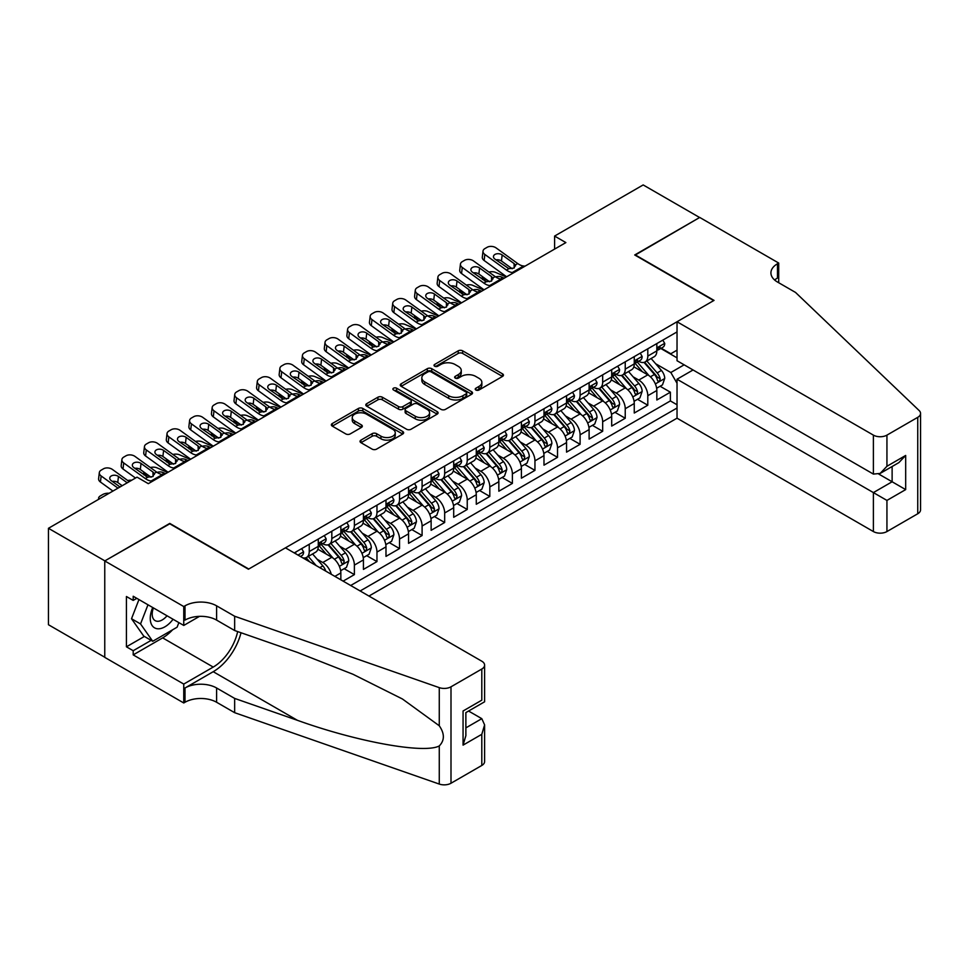 <?xml version="1.0" encoding="UTF-8"?>
<svg xmlns="http://www.w3.org/2000/svg" width="969" height="969" viewBox="0 0 969 969"><rect width="100%" height="100%" fill="white"/><g stroke="black" fill="none" stroke-linecap="round" stroke-linejoin="round"><path stroke-width="1.45" d="M475.888 390.01A2.192 1.272 0 0 0 478.989 390.01L502.523 376.42A3.137 1.805 0 0 0 503.444 375.136A3.137 1.805 0 0 0 502.523 373.864L462.649 350.839A3.137 1.805 0 0 0 458.216 350.839L434.669 364.429A2.192 1.272 0 0 0 434.027 365.325A2.192 1.272 0 0 0 434.669 366.221A2.192 1.272 0 0 0 437.782 366.221L440.822 364.465A10.029 5.79 0 0 1 455.006 364.465L458.325 366.379A10.029 5.79 0 0 1 461.256 370.473A10.029 5.79 0 0 1 458.325 374.567L455.285 376.323A2.192 1.272 0 0 0 454.631 377.22A2.192 1.272 0 0 0 455.285 378.116A2.192 1.272 0 0 0 458.385 378.116L461.426 376.36A10.029 5.79 0 0 1 475.609 376.36L478.928 378.273A10.029 5.79 0 0 1 481.859 382.367A10.029 5.79 0 0 1 478.928 386.461L475.888 388.218A2.192 1.272 0 0 0 475.234 389.114A2.192 1.272 0 0 0 475.888 390.01L475.888 388.218M360.952 440.12A3.137 1.805 0 0 0 360.044 441.392A3.137 1.805 0 0 0 360.952 442.676L372.144 449.132A3.137 1.805 0 0 0 376.578 449.132L402.716 434.039A3.137 1.805 0 0 0 403.637 432.768A3.137 1.805 0 0 0 402.716 431.484L362.842 408.458A3.137 1.805 0 0 0 358.409 408.458L332.27 423.55A3.137 1.805 0 0 0 331.35 424.834A3.137 1.805 0 0 0 332.27 426.118L345.776 433.918A3.137 1.805 0 0 0 350.209 433.918L361.401 427.45A3.137 1.805 0 0 0 362.321 426.178A3.137 1.805 0 0 0 361.401 424.894L354.702 421.031A8.382 4.833 0 0 1 352.244 417.603A8.382 4.833 0 0 1 357.416 413.133A8.382 4.833 0 0 1 366.548 414.187L392.808 429.34A8.382 4.833 0 0 1 395.255 432.768A8.382 4.833 0 0 1 390.083 437.237A8.382 4.833 0 0 1 380.95 436.183L376.578 433.664A3.137 1.805 0 0 0 372.144 433.664L360.952 440.12L360.952 442.676M169.769 523.805L104.87 560.869L48.45 528.299L48.45 624.726L104.761 657.236M169.769 523.405L248.767 569.021L713.705 300.584L634.719 254.968L699.606 217.504L643.174 184.934L554.595 236.073L554.595 249.106M48.45 528.299L137.041 477.148L148.318 483.664L565.872 242.589L554.595 236.073M441.04 409.354A3.137 1.805 0 0 0 445.474 409.354L471.612 394.262A3.137 1.805 0 0 0 472.533 392.99A3.137 1.805 0 0 0 471.612 391.706L431.738 368.68A3.137 1.805 0 0 0 427.305 368.68L401.166 383.772A3.137 1.805 0 0 0 400.245 385.056A3.137 1.805 0 0 0 401.166 386.328L441.04 409.354M394.395 390.483A2.192 1.272 0 0 1 396.624 390.798L396.624 388.194L437.164 411.595A3.137 1.805 0 0 1 438.085 412.879A3.137 1.805 0 0 1 437.164 414.151L411.026 429.243A3.137 1.805 0 0 1 406.592 429.243L366.718 406.217L366.718 403.661A3.137 1.805 0 0 0 365.797 404.945A3.137 1.805 0 0 0 366.718 406.217M366.718 403.661L377.91 397.205A3.137 1.805 0 0 1 382.331 397.205L398.513 406.544A3.137 1.805 0 0 0 402.934 406.544L410.359 402.256A3.137 1.805 0 0 0 411.28 400.984A3.137 1.805 0 0 0 410.359 399.7L393.523 389.974A2.192 1.272 0 0 1 392.881 389.078A2.192 1.272 0 0 1 394.238 387.915A2.192 1.272 0 0 1 396.624 388.194M343.111 581.134L354.388 574.617L344.116 568.694M339.695 546.201L345.364 549.471A12.767 7.377 60 0 1 354.388 565.109L363.423 559.9L363.423 569.409L376.965 561.596L366.694 555.661M362.261 533.168L367.929 536.438A12.767 7.377 60 0 1 376.965 552.076L385.989 546.867L385.989 556.376L399.531 548.563L389.259 542.628M384.838 520.135L390.507 523.405A12.767 7.377 60 0 1 399.531 539.043L408.555 533.834L408.555 543.343L422.096 535.53L411.837 529.595M407.404 507.102L413.073 510.384A12.767 7.377 60 0 1 422.096 526.022L431.132 520.801L431.132 530.322L444.674 522.497L434.403 516.574M429.982 494.081L435.638 497.351A12.767 7.377 60 0 1 444.674 512.989L453.698 507.768L453.698 517.289L467.24 509.464L456.968 503.541M452.547 481.048L458.216 484.318A12.767 7.377 60 0 1 467.24 499.956L476.276 494.747L476.276 504.255L489.817 496.431L479.546 490.508M475.113 468.015L480.781 471.285A12.767 7.377 60 0 1 489.817 486.922L498.841 481.714L498.841 491.222L512.383 483.41L502.112 477.475M497.691 454.982L503.359 458.252A12.767 7.377 60 0 1 512.383 473.889L521.407 468.681L521.407 478.189L534.949 470.377L524.689 464.442M520.256 441.949L525.925 445.219A12.767 7.377 60 0 1 534.949 460.856L543.984 455.648L543.984 465.156L557.526 457.344L547.255 451.409M542.834 428.928L548.49 432.198A12.767 7.377 60 0 1 557.526 447.835L566.55 442.615L566.55 452.135L580.092 444.311L569.82 438.388M565.399 415.895L571.068 419.165A12.767 7.377 60 0 1 580.092 434.802L589.116 429.582L589.116 439.102L602.67 431.278L592.398 425.355M587.965 402.862L593.634 406.132A12.767 7.377 60 0 1 602.67 421.769L611.693 416.561L611.693 426.069L625.235 418.257L614.964 412.322M610.543 389.829L616.211 393.099A12.767 7.377 60 0 1 625.235 408.736L634.259 403.528L634.259 413.036L647.801 405.224L647.801 395.703A12.767 7.377 -120 0 0 638.777 380.066L633.108 376.796M637.529 399.289L647.801 405.224M340.846 579.837L340.846 572.921A12.767 7.377 -120 0 0 331.822 557.284L317.856 549.229M331.289 574.314A12.767 7.377 60 0 0 322.786 562.504L317.129 559.234M363.423 559.9A12.767 7.377 -120 0 0 354.388 544.263L340.434 536.196M385.989 546.867A12.767 7.377 -120 0 0 376.965 531.23L363 523.175M408.555 533.834A12.767 7.377 -120 0 0 399.531 518.197L385.577 510.142M431.132 520.801A12.767 7.377 -120 0 0 422.096 505.164L408.143 497.109M453.698 507.768A12.767 7.377 -120 0 0 444.674 492.131L430.708 484.076M476.276 494.747A12.767 7.377 -120 0 0 467.24 479.11L453.286 471.043M498.841 481.714A12.767 7.377 -120 0 0 489.817 466.077L475.852 458.01M521.407 468.681A12.767 7.377 -120 0 0 512.383 453.044L498.429 444.989M543.984 455.648A12.767 7.377 -120 0 0 534.949 440.011L520.995 431.956M566.55 442.615A12.767 7.377 -120 0 0 557.526 426.978L543.561 418.923M589.116 429.582A12.767 7.377 -120 0 0 580.092 413.945L566.138 405.89M611.693 416.561A12.767 7.377 -120 0 0 602.67 400.924L588.704 392.857M634.259 403.528A12.767 7.377 -120 0 0 625.235 387.891L611.282 379.836M368.947 596.056L677.028 418.184L873.396 531.557L873.396 492.591L892.122 481.775L892.122 466.513M360.141 590.969L677.028 408.022M677.028 331.919L294.237 552.924M322.677 543.67L322.786 543.742A12.767 7.377 60 0 0 329.181 544.372L338.205 539.152A12.767 7.377 -120 0 0 340.846 533.313L340.846 526.01M345.243 530.637L345.364 530.709A12.767 7.377 60 0 0 351.747 531.339L360.771 526.131A12.767 7.377 -120 0 0 363.423 520.28L363.423 512.989M367.82 517.603L367.929 517.676A12.767 7.377 60 0 0 374.313 518.306L383.349 513.098A12.767 7.377 -120 0 0 385.989 507.247L385.989 499.956M390.386 504.583L390.507 504.643A12.767 7.377 60 0 0 396.89 505.273L405.914 500.065A12.767 7.377 -120 0 0 408.555 494.214L408.555 486.922M412.951 491.549L413.073 491.61A12.767 7.377 60 0 0 419.456 492.252L428.48 487.032A12.767 7.377 -120 0 0 431.132 481.193L431.132 473.889M435.529 478.516L435.638 478.589A12.767 7.377 60 0 0 442.021 479.219L451.057 473.998A12.767 7.377 -120 0 0 453.698 468.16L453.698 460.856M458.095 465.483L458.216 465.556A12.767 7.377 60 0 0 464.599 466.186L473.623 460.978A12.767 7.377 -120 0 0 476.276 455.127L476.276 447.835M480.66 452.45L480.781 452.523A12.767 7.377 60 0 0 487.165 453.153L496.201 447.944A12.767 7.377 -120 0 0 498.841 442.094L498.841 434.802M503.238 439.417L503.359 439.49A12.767 7.377 60 0 0 509.742 440.12L518.766 434.911A12.767 7.377 -120 0 0 521.407 429.061L521.407 421.769M525.804 426.396L525.925 426.457A12.767 7.377 60 0 0 532.308 427.087L541.332 421.878A12.767 7.377 -120 0 0 543.984 416.04L543.984 408.736M548.381 413.363L548.49 413.424A12.767 7.377 60 0 0 554.874 414.066L563.91 408.845A12.767 7.377 -120 0 0 566.55 403.007L566.55 395.703M570.947 400.33L571.068 400.403A12.767 7.377 60 0 0 577.451 401.033L586.475 395.812A12.767 7.377 -120 0 0 589.116 389.974L589.116 382.67M593.512 387.297L593.634 387.37A12.767 7.377 60 0 0 600.017 388L609.053 382.791A12.767 7.377 -120 0 0 611.693 376.941L611.693 369.649M616.09 374.264L616.211 374.337A12.767 7.377 60 0 0 622.595 374.967L631.618 369.758A12.767 7.377 -120 0 0 634.259 363.908L634.259 356.616M350.669 585.506L670.378 400.924L670.378 392.191L656.837 400.003L656.837 390.495A12.767 7.377 -120 0 0 647.801 374.858L633.847 366.803M638.656 361.243L638.777 361.304A12.767 7.377 -120 0 0 645.16 361.934A12.767 7.377 -120 0 0 647.801 356.095L647.801 348.792M645.16 361.934L654.184 356.725A12.767 7.377 -120 0 0 656.837 350.875L656.837 343.583M295.702 553.771L295.702 552.076M309.244 544.263L309.244 551.555A12.767 7.377 60 0 1 306.604 557.405A12.767 7.377 60 0 1 302.667 557.793M306.604 557.405L315.64 552.185A12.767 7.377 -120 0 0 318.28 546.346L318.28 539.043M331.822 531.23L331.822 538.522A12.767 7.377 60 0 1 329.181 544.372M354.388 518.197L354.388 525.489A12.767 7.377 60 0 1 351.747 531.339M376.965 505.164L376.965 512.468A12.767 7.377 60 0 1 374.313 518.306M399.531 492.131L399.531 499.435A12.767 7.377 60 0 1 396.89 505.273M422.096 479.098L422.096 486.402A12.767 7.377 60 0 1 419.456 492.252M444.674 466.077L444.674 473.369A12.767 7.377 60 0 1 442.021 479.219M467.24 453.044L467.24 460.336A12.767 7.377 60 0 1 464.599 466.186M489.817 440.011L489.817 447.315A12.767 7.377 60 0 1 487.165 453.153M512.383 426.978L512.383 434.282A12.767 7.377 60 0 1 509.742 440.12M534.949 413.945L534.949 421.249A12.767 7.377 60 0 1 532.308 427.087M557.526 400.924L557.526 408.215A12.767 7.377 60 0 1 554.874 414.066M580.092 387.891L580.092 395.182A12.767 7.377 60 0 1 577.451 401.033M602.67 374.858L602.67 382.149A12.767 7.377 60 0 1 600.017 388M625.235 361.825L625.235 369.128A12.767 7.377 60 0 1 622.595 374.967M625.235 408.736L625.235 418.257M602.67 421.769L602.67 431.278M580.092 434.802L580.092 444.311M557.526 447.835L557.526 457.344M534.949 460.856L534.949 470.377M512.383 473.889L512.383 483.41M489.817 486.922L489.817 496.431M467.24 499.956L467.24 509.464M444.674 512.989L444.674 522.497M422.096 526.022L422.096 535.53M399.531 539.043L399.531 548.563M376.965 552.076L376.965 561.596M354.388 565.109L354.388 574.617M677.028 383.264L670.827 372.508L655.674 363.763M670.827 372.508L684.138 364.828M660.773 348.465L677.028 357.852M661.233 348.21L670.827 353.746L677.028 350.16M660.107 386.256L670.378 392.191M670.378 400.924L677.028 404.763M476.76 390.325L478.928 389.066A10.029 5.79 0 0 0 481.859 384.972L481.859 382.367M461.256 370.473L461.256 373.077A10.029 5.79 0 0 1 458.325 377.171L456.157 378.431M502.475 376.444L462.649 353.443A3.137 1.805 0 0 0 458.216 353.443L435.553 366.524M471.612 391.706L471.612 394.262L431.738 371.284A3.137 1.805 0 0 0 427.305 371.284L401.214 386.352M466.077 393.874A2.192 1.272 0 0 0 466.719 392.99A2.192 1.272 0 0 0 466.077 392.094L431.072 371.878A2.192 1.272 0 0 0 427.971 371.878L424.761 373.731A10.029 5.79 0 0 0 421.83 377.825A10.029 5.79 0 0 0 424.761 381.919L448.683 395.74A10.029 5.79 0 0 0 462.867 395.74L466.077 393.874L466.077 396.491A2.192 1.272 0 0 0 466.719 395.594L466.719 392.99M421.83 377.825L421.83 380.429A10.029 5.79 0 0 0 424.761 384.523L424.761 381.919M466.077 396.491L462.867 398.344A10.029 5.79 0 0 1 448.683 398.344L424.761 384.523M366.754 406.241L377.91 399.809L377.91 397.205M411.28 400.984L411.28 403.588A3.137 1.805 0 0 1 410.359 404.86L402.934 409.148A3.137 1.805 0 0 1 398.513 409.148L382.331 399.809A3.137 1.805 0 0 0 377.91 399.809M396.624 390.798L437.128 414.175M415.289 416.234A8.382 4.833 0 0 0 424.422 417.276A8.382 4.833 0 0 0 429.594 412.806A8.382 4.833 0 0 0 427.147 409.39L417.893 404.049A3.137 1.805 0 0 0 413.46 404.049L406.035 408.337A3.137 1.805 0 0 0 405.127 409.608A3.137 1.805 0 0 0 406.035 410.892L415.289 416.234L415.289 418.838A8.382 4.833 0 0 0 424.422 419.892A8.382 4.833 0 0 0 429.594 415.41L429.594 412.806M405.127 409.608L405.127 412.213A3.137 1.805 0 0 0 406.035 413.497L406.035 410.892M415.289 418.838L406.035 413.497M395.255 432.768L395.255 435.372A8.382 4.833 0 0 1 390.083 439.841A8.382 4.833 0 0 1 380.95 438.787L376.578 436.268A3.137 1.805 0 0 0 372.144 436.268L361.001 442.7M352.244 417.603L352.244 420.207A8.382 4.833 0 0 0 354.702 423.635L354.702 421.031M361.401 424.894L361.401 427.45L354.702 423.635M402.68 434.064L362.842 411.062A3.137 1.805 0 0 0 358.409 411.062L332.306 426.142M656.643 388.254L662.481 384.887L664.734 378.37A8.455 4.881 -120 0 0 661.439 370.437L651.12 358.494M506.266 277.013L495.413 272.337A6.383 3.198 -5.9 0 0 488.885 272.059M649.06 375.681L637.275 362.043M487.637 280.368L484.137 278.854L484.33 280.792M642.35 371.708L635.507 363.787A20.264 11.701 -120 0 0 634.877 363.084M644.01 362.394L654.438 374.47A8.455 4.881 60 0 1 657.454 380.296C658.726 382.004 659.635 381.483 660.168 378.734A8.455 4.881 -120 0 0 657.152 372.908L646.832 360.965M644.627 362.2L655.831 375.173A4.312 2.483 60 0 1 656.921 376.856L660.168 378.734M482.308 276.504A6.383 3.198 -5.9 0 0 482.296 276.892A6.383 3.198 -5.9 0 0 484.137 278.854M495.643 276.928A5.111 2.556 174.1 0 1 501.445 276.989L504.231 278.188M657.454 380.296L658.072 381.301M513.824 272.64L512.286 272.507A15.964 9.218 60 0 1 506.448 270.085L484.839 254.447L484.137 260.504A6.383 4.118 -173.3 0 1 482.308 257.16L483.01 251.104A6.383 4.118 6.7 0 0 484.839 254.447M506.666 276.771A23.934 13.82 60 0 1 505.745 276.141L484.137 260.504M662.808 340.131L664.734 343.45A8.455 4.881 60 0 1 662.978 347.193L658.69 349.676A8.455 4.881 -120 0 0 660.168 347.726L659.986 346.975M525.113 266.124L523.575 266.003A15.964 9.218 60 0 1 517.737 263.568L496.128 247.931A6.383 4.118 6.7 0 0 487.128 247.301L484.875 248.609A6.383 4.118 6.7 0 0 483.01 251.104M514.224 267.953L514.042 263.532L515.302 264.973L514.067 268.05L508.882 268.679L494.929 259.111A5.111 3.295 -173.3 0 1 493.475 256.434A5.111 3.295 -173.3 0 1 494.965 254.435A5.111 3.295 -173.3 0 1 502.16 254.944L501.445 261L512.177 268.752M501.445 261A5.111 3.295 6.7 0 0 495.995 259.874M514.042 263.532L502.16 254.944M517.737 263.568L515.302 264.973L515.556 265.894M657.115 350.063L657.152 350.063A8.455 4.881 -120 0 0 658.69 349.676M659.077 347.096L660.168 347.726C659.635 346.454 658.726 346.975 657.454 349.288A8.455 4.881 60 0 1 656.837 350.487M152.714 607.515A20.749 11.979 120 0 0 157.572 628.772A20.749 11.979 120 0 0 173.051 619.264M153.405 607.914A14.208 8.2 120 0 0 155.137 620.632A14.208 8.2 120 0 0 157.22 621.274A14.208 8.2 120 0 0 167.019 615.775M178.877 622.619L177.097 627.197L152.727 641.272L143.703 636.064L131.518 618.731L138.955 599.569M152.727 641.272L140.541 623.939L147.978 604.777M131.518 618.731L140.541 623.939M693.053 369.976L677.028 379.218L886.938 500.416L886.938 531.557L917.74 513.764L917.74 417.336A9.581 5.523 0 0 0 920.55 413.424A9.581 5.523 0 0 0 919.169 410.565L795.525 292.432L777.465 282.015A22.348 12.9 180 0 1 770.924 272.895A22.348 12.9 180 0 1 777.465 263.774L778.713 263.047L699.715 217.444L635.046 255.174M677.028 379.218L677.028 418.184M635.046 254.774L714.044 300.39L677.028 321.756L873.396 435.129A9.581 5.523 0 0 0 886.938 435.129L917.74 417.336M778.713 263.047L778.713 281.943L778.034 282.342M677.028 321.756L677.028 360.722L873.396 474.083L873.396 435.129M920.55 413.424L920.55 509.864A9.581 5.523 180 0 1 917.74 513.764M886.938 531.557A9.581 5.523 180 0 1 873.396 531.557M774.655 280.029A22.348 12.9 180 0 1 777.465 278.042L777.465 263.774M878.81 474.083L905.676 489.599L886.938 500.416M886.938 435.129L886.938 466.271L880.167 473.417L873.396 474.083M886.938 466.271L905.676 455.454L898.893 462.601L880.167 473.417M285.443 547.836L481.799 661.209A9.581 5.523 -0 0 1 484.609 665.122A9.581 5.523 -0 0 1 481.799 669.034L450.997 686.815L450.997 783.243A9.581 5.523 180 0 1 439.272 784.066L234.655 712.687L216.596 702.259A22.348 12.9 -0 0 0 185.006 702.259L183.759 702.973L104.761 657.37L104.761 560.942L169.43 523.599L248.427 569.215L285.443 547.836M234.655 712.687L234.655 698.419L297.398 720.306C357.367 741.915 424.349 754.015 439.272 745.936C444.698 740.364 444.698 733.642 439.272 725.769L402.45 699L352.934 674.242L297.398 652.416L234.655 630.528L216.596 620.099A22.348 12.9 -0 0 0 185.006 620.099L185.006 605.831L183.759 606.546L104.761 560.942M234.655 630.528L234.655 616.248L216.596 605.831A22.348 12.9 -0 0 0 185.006 605.831M297.398 720.306L213.216 671.699L185.006 687.99A22.348 12.9 -0 0 1 216.596 687.99L234.655 698.419M481.799 765.462L481.799 734.308L484.609 724.873L484.609 761.549A9.581 5.523 180 0 1 481.799 765.462L450.997 783.243M439.272 725.769L439.272 687.639L234.655 616.248M172.603 629.789A35.914 20.737 -60 0 1 162.659 637.881L133.201 654.887L133.201 650.72L151.152 640.364M136.811 598.333L133.201 600.417L126.43 596.516L126.43 646.808L133.201 650.72M133.201 600.417L133.201 596.25L183.759 625.441L183.759 606.546M183.759 702.973L183.759 684.078L213.216 667.072A35.914 20.737 120 0 0 237.659 631.57M133.201 654.887L183.759 684.078M468.584 711.04L481.799 718.671L484.609 724.873M213.216 671.699A41.57 24.007 120 0 0 241.015 632.745M199.517 616.345L183.759 625.441M439.272 687.639A9.581 5.523 -0 0 0 450.997 686.815M126.43 646.808L144.381 636.451M481.799 734.308L463.061 745.125L465.871 735.689L465.871 712.603L484.609 701.786L484.609 665.122M463.061 745.125L463.061 710.992C466.719 713.099 466.719 713.099 463.061 710.992L481.799 700.175C485.457 702.283 485.457 702.283 481.799 700.175L481.799 669.034M634.077 401.287L639.903 397.92L642.156 391.403A8.455 4.881 -120 0 0 638.862 383.47L628.554 371.527M483.688 290.046L472.848 285.37A6.383 3.198 -5.9 0 0 466.319 285.08M626.483 388.714L614.697 375.064M465.072 293.389L461.559 291.875L461.765 293.825M619.785 384.741L612.941 376.82A20.264 11.701 -120 0 0 612.311 376.117M621.444 375.427L631.873 387.503A8.455 4.881 60 0 1 634.889 393.329C636.161 395.037 637.057 394.516 637.59 391.767A8.455 4.881 -120 0 0 634.574 385.941L624.266 373.998M622.05 375.233L633.266 388.206A4.312 2.483 60 0 1 634.344 389.889L637.59 391.767M459.73 289.537A6.383 3.198 -5.9 0 0 459.73 289.925A6.383 3.198 -5.9 0 0 461.559 291.875M473.066 289.961A5.111 2.556 174.1 0 1 478.88 290.022L481.654 291.221M634.889 393.329L635.507 394.335M611.5 414.32L617.338 410.953L619.591 404.436A8.455 4.881 -120 0 0 616.296 396.491L605.988 384.56M461.123 303.079L450.282 298.391A6.383 3.198 -5.9 0 0 443.741 298.113M603.917 401.747L592.132 388.097M442.506 306.422L438.993 304.908L439.199 306.858M597.207 397.774L590.375 389.853A20.264 11.701 -120 0 0 589.746 389.15M598.866 388.46L609.295 400.536A8.455 4.881 60 0 1 612.311 406.362C613.583 408.058 614.491 407.537 615.024 404.8A8.455 4.881 -120 0 0 612.008 398.974L601.701 387.031M599.484 388.266L610.688 401.239A4.312 2.483 60 0 1 611.778 402.922L615.024 404.8M437.164 302.57A6.383 3.198 -5.9 0 0 437.152 302.958A6.383 3.198 -5.9 0 0 438.993 304.908M450.5 302.982A5.111 2.556 174.1 0 1 456.314 303.043L459.088 304.242M612.311 406.362L612.929 407.368M588.934 427.353L594.76 423.986L597.025 417.469A8.455 4.881 -120 0 0 593.731 409.524L583.411 397.581M438.545 316.1L427.704 311.424A6.383 3.198 -5.9 0 0 421.176 311.146M581.352 414.78L569.566 401.13M419.928 319.455L416.428 317.941L416.622 319.891M574.641 410.808L567.798 402.886A20.264 11.701 -120 0 0 567.168 402.171M576.301 401.493L586.729 413.569A8.455 4.881 60 0 1 589.746 419.395C591.017 421.091 591.914 420.57 592.459 417.833A8.455 4.881 -120 0 0 589.443 412.007L579.123 400.064M576.918 401.287L588.122 414.272A4.312 2.483 60 0 1 589.2 415.955L592.459 417.833M414.599 315.591A6.383 3.198 -5.9 0 0 414.587 315.991A6.383 3.198 -5.9 0 0 416.428 317.941M427.923 316.015A5.111 2.556 174.1 0 1 433.737 316.076L436.522 317.275M589.746 419.395L590.363 420.401M566.356 440.386L572.194 437.019L574.447 430.502A8.455 4.881 -120 0 0 571.153 422.557L560.845 410.614M415.98 329.133L405.139 324.458A6.383 3.198 -5.9 0 0 398.61 324.179M558.774 427.801L546.988 414.163M397.363 332.488L393.85 330.974L394.056 332.924M552.076 423.828L545.232 415.919A20.264 11.701 -120 0 0 544.602 415.204M553.723 414.526L564.164 426.602A8.455 4.881 60 0 1 567.18 432.428C568.452 434.124 569.348 433.603 569.881 430.854A8.455 4.881 -120 0 0 566.865 425.028L556.557 413.097M554.341 414.32L565.545 427.305A4.312 2.483 60 0 1 566.635 428.988L569.881 430.854M392.021 328.624A6.383 3.198 -5.9 0 0 392.021 329.024A6.383 3.198 -5.9 0 0 393.85 330.974M405.357 329.048A5.111 2.556 174.1 0 1 411.171 329.109L413.945 330.308M567.18 432.428L567.786 433.422M491.259 285.673L489.72 285.54A15.964 9.218 60 0 1 483.882 283.118L462.274 267.48L461.559 273.537A6.383 4.118 -173.3 0 1 459.742 270.194L460.445 264.137A6.383 4.118 6.7 0 0 462.274 267.48M484.1 289.804A23.934 13.82 60 0 1 483.18 289.174L461.559 273.537M640.243 353.164L642.156 356.483A8.455 4.881 60 0 1 640.412 360.226L636.124 362.697A8.455 4.881 -120 0 0 637.59 360.759L637.42 360.008M502.536 279.157L501.009 279.024A15.964 9.218 60 0 1 495.171 276.601L473.55 260.964A6.383 4.118 6.7 0 0 464.563 260.334L462.31 261.642A6.383 4.118 6.7 0 0 460.445 264.137M491.658 280.974L491.477 276.565L492.736 278.006L491.489 281.083L486.317 281.713L472.363 272.144A5.111 3.295 -173.3 0 1 470.898 269.467A5.111 3.295 -173.3 0 1 472.387 267.468A5.111 3.295 -173.3 0 1 479.582 267.965L478.88 274.021L489.599 281.785M478.88 274.021A5.111 3.295 6.7 0 0 473.417 272.907M491.477 276.565L479.582 267.965M495.171 276.601L492.736 278.006L492.979 278.927M634.55 363.096L634.574 363.096A8.455 4.881 -120 0 0 636.124 362.697M636.5 360.129L637.59 360.759C637.057 359.475 636.161 359.996 634.889 362.321A8.455 4.881 60 0 1 634.259 363.52M468.681 298.706L467.155 298.573A15.964 9.218 60 0 1 461.317 296.139L439.696 280.513L438.993 286.57A6.383 4.118 -173.3 0 1 437.164 283.227L437.879 277.17A6.383 4.118 6.7 0 0 439.696 280.513M461.523 302.837A23.934 13.82 60 0 1 460.602 302.195L438.993 286.57M617.677 366.197L619.591 369.516A8.455 4.881 60 0 1 617.834 373.259L613.547 375.73A8.455 4.881 -120 0 0 615.024 373.78L614.843 373.029M479.97 292.19L478.432 292.057A15.964 9.218 60 0 1 472.593 289.634L450.985 273.997A6.383 4.118 6.7 0 0 441.997 273.367L439.732 274.663A6.383 4.118 6.7 0 0 437.879 277.17M469.081 294.007L468.899 289.598L470.171 291.027L468.923 294.104L463.739 294.746L449.798 285.165A5.111 3.295 -173.3 0 1 448.332 282.488A5.111 3.295 -173.3 0 1 449.822 280.489A5.111 3.295 -173.3 0 1 457.017 280.998L456.314 287.054L467.034 294.818M456.314 287.054A5.111 3.295 6.7 0 0 450.851 285.94M468.899 289.598L457.017 280.998M472.593 289.634L470.171 291.027L470.413 291.948M611.972 376.129L612.008 376.129A8.455 4.881 -120 0 0 613.547 375.73M613.934 373.15L615.024 373.78C614.491 372.508 613.595 373.029 612.311 375.342A8.455 4.881 60 0 1 611.693 376.553M446.115 311.739L444.577 311.606A15.964 9.218 60 0 1 438.739 309.172L417.13 293.546L416.428 299.603A6.383 4.118 -173.3 0 1 414.599 296.248L415.301 290.191A6.383 4.118 6.7 0 0 417.13 293.546M438.957 315.87A23.934 13.82 60 0 1 438.036 315.228L416.428 299.603M595.099 379.218L597.025 382.549A8.455 4.881 60 0 1 595.269 386.292L590.981 388.763A8.455 4.881 -120 0 0 592.459 386.813L592.277 386.062M457.404 305.223L455.866 305.09A15.964 9.218 60 0 1 450.028 302.655L428.419 287.03A6.383 4.118 6.7 0 0 419.42 286.4L417.167 287.696A6.383 4.118 6.7 0 0 415.301 290.191M446.515 307.04L446.334 302.631L447.593 304.06L446.346 307.137L441.174 307.767L427.22 298.198A5.111 3.295 -173.3 0 1 425.766 295.521A5.111 3.295 -173.3 0 1 427.256 293.522A5.111 3.295 -173.3 0 1 434.451 294.031L433.737 300.087L444.468 307.839M433.737 300.087A5.111 3.295 6.7 0 0 428.274 298.961M446.334 302.631L434.451 294.031M450.028 302.655L447.593 304.06L447.848 304.981M589.406 389.163L589.443 389.163A8.455 4.881 -120 0 0 590.981 388.763M591.356 386.183L592.459 386.813C591.926 385.541 591.017 386.062 589.746 388.375A8.455 4.881 60 0 1 589.116 389.586M423.55 324.772L422.012 324.639A15.964 9.218 60 0 1 416.173 322.205L394.565 306.579L393.85 312.636A6.383 4.118 -173.3 0 1 392.021 309.281L392.736 303.224A6.383 4.118 6.7 0 0 394.565 306.579M416.391 328.903A23.934 13.82 60 0 1 415.471 328.261L393.85 312.636M572.534 392.251L574.447 395.57A8.455 4.881 60 0 1 572.703 399.313L568.415 401.796A8.455 4.881 -120 0 0 569.881 399.846L569.699 399.095M434.827 318.256L433.288 318.123A15.964 9.218 60 0 1 427.462 315.688L405.841 300.063A6.383 4.118 6.7 0 0 396.854 299.421L394.601 300.729A6.383 4.118 6.7 0 0 392.736 303.224M423.95 320.073L423.768 315.664L425.028 317.093L423.78 320.17L418.608 320.8L404.654 311.231A5.111 3.295 -173.3 0 1 403.189 308.554A5.111 3.295 -173.3 0 1 404.679 306.555A5.111 3.295 -173.3 0 1 411.873 307.064L411.171 313.12L421.89 320.872M411.171 313.12A5.111 3.295 6.7 0 0 405.708 311.994M423.768 315.664L411.873 307.064M427.462 315.688L425.028 317.093L425.27 318.014M566.829 402.196L566.865 402.196A8.455 4.881 -120 0 0 568.415 401.796M568.791 399.216L569.881 399.846C569.348 398.574 568.452 399.095 567.18 401.408A8.455 4.881 60 0 1 566.55 402.607M543.791 453.407L549.629 450.04L551.882 443.536A8.455 4.881 -120 0 0 548.587 435.59L538.267 423.647M393.414 342.166L382.573 337.491A6.383 3.198 -5.9 0 0 376.033 337.212M536.208 440.834L524.423 427.196M374.785 345.521L371.284 344.007L371.478 345.945M529.498 436.862L522.654 428.94A20.264 11.701 -120 0 0 522.037 428.237M531.157 427.547L541.586 439.623A8.455 4.881 60 0 1 544.602 445.449C545.874 447.157 546.782 446.636 547.315 443.887A8.455 4.881 -120 0 0 544.299 438.061L533.98 426.13M531.775 427.353L542.979 440.326A4.312 2.483 60 0 1 544.069 442.021L547.315 443.887M369.455 341.657A6.383 3.198 -5.9 0 0 369.443 342.057A6.383 3.198 -5.9 0 0 371.284 344.007M382.791 342.081A5.111 2.556 174.1 0 1 388.593 342.142L391.379 343.341M544.602 445.449L545.22 446.455M400.972 337.793L399.434 337.672A15.964 9.218 60 0 1 393.608 335.238L371.987 319.6L371.284 325.657A6.383 4.118 -173.3 0 1 369.455 322.314L370.158 316.257A6.383 4.118 6.7 0 0 371.987 319.6M393.814 341.936A23.934 13.82 60 0 1 392.893 341.294L371.284 325.657M549.956 405.284L551.882 408.603A8.455 4.881 60 0 1 550.126 412.346L545.838 414.829A8.455 4.881 -120 0 0 547.315 412.879L547.134 412.128M412.261 331.277L410.723 331.156A15.964 9.218 60 0 1 404.885 328.721L383.276 313.084A6.383 4.118 6.7 0 0 374.288 312.454L372.023 313.762A6.383 4.118 6.7 0 0 370.158 316.257M401.372 333.106L401.19 328.685L402.462 330.126L401.214 333.203L396.03 333.833L382.077 324.264A5.111 3.295 -173.3 0 1 380.623 321.587A5.111 3.295 -173.3 0 1 382.113 319.588A5.111 3.295 -173.3 0 1 389.308 320.097L388.593 326.153L399.325 333.905M388.593 326.153A5.111 3.295 6.7 0 0 383.143 325.027M401.19 328.685L389.308 320.097M404.885 328.721L402.462 330.126L402.704 331.047M544.263 415.216L544.299 415.216A8.455 4.881 -120 0 0 545.838 414.829M546.225 412.249L547.315 412.879C546.782 411.607 545.874 412.128 544.602 414.441A8.455 4.881 60 0 1 543.984 415.64M521.225 466.44L527.051 463.073L529.304 456.556A8.455 4.881 -120 0 0 526.01 448.623L515.702 436.68M370.836 355.199L359.996 350.524A6.383 3.198 -5.9 0 0 353.467 350.245M513.643 453.867L501.845 440.217M352.219 358.542L348.707 357.04L348.913 358.978M506.932 449.895L500.089 441.973A20.264 11.701 -120 0 0 499.459 441.27M508.592 440.58L519.021 452.656A8.455 4.881 60 0 1 522.037 458.482C523.308 460.19 524.205 459.669 524.738 456.92A8.455 4.881 -120 0 0 521.722 451.094L511.414 439.151M509.197 440.386L520.414 453.359A4.312 2.483 60 0 1 521.492 455.042L524.738 456.92M346.878 354.69A6.383 3.198 -5.9 0 0 346.878 355.078A6.383 3.198 -5.9 0 0 348.707 357.04M360.214 355.114A5.111 2.556 174.1 0 1 366.028 355.175L368.801 356.374M522.037 458.482L522.654 459.488M378.407 350.826L376.868 350.693A15.964 9.218 60 0 1 371.03 348.271L349.421 332.633L348.707 338.69A6.383 4.118 -173.3 0 1 346.89 335.347L347.592 329.29A6.383 4.118 6.7 0 0 349.421 332.633M371.248 354.957A23.934 13.82 60 0 1 370.328 354.327L348.707 338.69M527.39 418.317L529.304 421.636A8.455 4.881 60 0 1 527.56 425.379L523.272 427.862A8.455 4.881 -120 0 0 524.738 425.912L524.568 425.161M389.683 344.31L388.157 344.177A15.964 9.218 60 0 1 382.319 341.754L360.71 326.117A6.383 4.118 6.7 0 0 351.711 325.487L349.458 326.795A6.383 4.118 6.7 0 0 347.592 329.29M378.806 346.127L378.625 341.718L379.884 343.159L378.637 346.236L373.465 346.866L359.511 337.297A5.111 3.295 -173.3 0 1 358.046 334.62A5.111 3.295 -173.3 0 1 359.535 332.621A5.111 3.295 -173.3 0 1 366.73 333.118L366.028 339.174L376.747 346.938M366.028 339.174A5.111 3.295 6.7 0 0 360.565 338.06M378.625 341.718L366.73 333.118M382.319 341.754L379.884 343.159L380.127 344.08M521.697 428.25L521.722 428.25A8.455 4.881 -120 0 0 523.272 427.862M523.648 425.282L524.738 425.912C524.205 424.628 523.308 425.149 522.037 427.474A8.455 4.881 60 0 1 521.407 428.673M498.647 479.473L504.486 476.106L506.739 469.59A8.455 4.881 -120 0 0 503.444 461.644L493.136 449.713M348.271 368.232L337.43 363.545A6.383 3.198 -5.9 0 0 330.889 363.266M491.065 466.901L479.28 453.25M329.654 371.575L326.141 370.061L326.347 372.011M484.355 462.928L477.523 455.006A20.264 11.701 -120 0 0 476.893 454.304M486.014 453.613L496.443 465.689A8.455 4.881 60 0 1 499.459 471.515C500.731 473.211 501.639 472.69 502.172 469.953A8.455 4.881 -120 0 0 499.156 464.127L488.848 452.184M486.632 453.419L497.836 466.392A4.312 2.483 60 0 1 498.926 468.075L502.172 469.953M324.312 367.723A6.383 3.198 -5.9 0 0 324.3 368.111A6.383 3.198 -5.9 0 0 326.141 370.061M337.648 368.147A5.111 2.556 174.1 0 1 343.462 368.196L346.236 369.395M499.459 471.515L500.077 472.521M355.829 363.859L354.303 363.726A15.964 9.218 60 0 1 348.465 361.304L326.844 345.667L326.141 351.723A6.383 4.118 -173.3 0 1 324.312 348.38L325.027 342.323A6.383 4.118 6.7 0 0 326.844 345.667M348.683 367.99A23.934 13.82 60 0 1 347.75 367.348L326.141 351.723M504.825 431.35L506.739 434.669A8.455 4.881 60 0 1 504.982 438.412L500.694 440.883A8.455 4.881 -120 0 0 502.172 438.933L501.99 438.194M367.118 357.343L365.579 357.21A15.964 9.218 60 0 1 359.741 354.787L338.133 339.15A6.383 4.118 6.7 0 0 329.145 338.52L326.88 339.816A6.383 4.118 6.7 0 0 325.027 342.323M356.229 359.16L356.047 354.751L357.319 356.192L356.071 359.257L350.887 359.899L336.946 350.33A5.111 3.295 -173.3 0 1 335.48 347.653A5.111 3.295 -173.3 0 1 336.97 345.642A5.111 3.295 -173.3 0 1 344.165 346.151L343.462 352.207L354.182 359.971M343.462 352.207A5.111 3.295 6.7 0 0 337.999 351.093M356.047 354.751L344.165 346.151M359.741 354.787L357.319 356.192L357.561 357.113M499.12 441.283L499.156 441.283A8.455 4.881 -120 0 0 500.694 440.883M501.082 438.303L502.172 438.933C501.639 437.661 500.743 438.182 499.459 440.507A8.455 4.881 60 0 1 498.841 441.707M476.082 492.506L481.908 489.139L484.173 482.623A8.455 4.881 -120 0 0 480.878 474.677L470.559 462.746M325.693 381.253L314.852 376.578A6.383 3.198 -5.9 0 0 308.324 376.299M468.499 479.934L456.714 466.283M307.076 384.608L303.576 383.094L303.769 385.044M461.789 475.961L454.945 468.039A20.264 11.701 -120 0 0 454.316 467.337M463.448 466.646L473.877 478.722A8.455 4.881 60 0 1 476.893 484.548C478.165 486.244 479.074 485.723 479.607 482.986A8.455 4.881 -120 0 0 476.591 477.16L466.271 465.217M464.066 466.44L475.27 479.425A4.312 2.483 60 0 1 476.36 481.108L479.607 482.986M301.747 380.744A6.383 3.198 -5.9 0 0 301.734 381.144A6.383 3.198 -5.9 0 0 303.576 383.094M315.07 381.168A5.111 2.556 174.1 0 1 320.884 381.229L323.67 382.428M476.893 484.548L477.511 485.554M333.263 376.893L331.725 376.759A15.964 9.218 60 0 1 325.887 374.325L304.278 358.7L303.576 364.756A6.383 4.118 -173.3 0 1 301.747 361.413L302.449 355.357A6.383 4.118 6.7 0 0 304.278 358.7M326.105 381.023A23.934 13.82 60 0 1 325.184 380.381L303.576 364.756M482.247 444.371L484.173 447.702A8.455 4.881 60 0 1 482.417 451.445L478.129 453.916A8.455 4.881 -120 0 0 479.607 451.966L479.425 451.215M344.552 370.376L343.014 370.243A15.964 9.218 60 0 1 337.176 367.808L315.567 352.183A6.383 4.118 6.7 0 0 306.567 351.553L304.314 352.849A6.383 4.118 6.7 0 0 302.449 355.357M333.663 372.193L333.481 367.784L334.741 369.213L333.506 372.29L328.321 372.92L314.368 363.351A5.111 3.295 -173.3 0 1 312.914 360.674A5.111 3.295 -173.3 0 1 314.404 358.675A5.111 3.295 -173.3 0 1 321.599 359.184L320.884 365.24L331.616 372.992M320.884 365.24A5.111 3.295 6.7 0 0 315.422 364.114M333.481 367.784L321.599 359.184M337.176 367.808L334.741 369.213L334.995 370.134M476.554 454.316L476.591 454.316A8.455 4.881 -120 0 0 478.129 453.916M478.504 451.336L479.607 451.966C479.074 450.694 478.165 451.215 476.893 453.528A8.455 4.881 60 0 1 476.276 454.74M453.504 505.539L459.342 502.172L461.595 495.656A8.455 4.881 -120 0 0 458.301 487.71L447.993 475.767M303.127 394.286L292.287 389.611A6.383 3.198 -5.9 0 0 285.758 389.332M445.922 492.967L434.136 479.316M284.511 397.641L280.998 396.127L281.204 398.077M439.223 488.982L432.38 481.072A20.264 11.701 -120 0 0 431.75 480.358M440.883 479.679L451.312 491.755A8.455 4.881 60 0 1 454.328 497.582C455.6 499.277 456.496 498.756 457.029 496.019A8.455 4.881 -120 0 0 454.013 490.193L443.705 478.25M441.489 479.473L452.693 492.458A4.312 2.483 60 0 1 453.783 494.142L457.029 496.019M279.169 393.777A6.383 3.198 -5.9 0 0 279.169 394.177A6.383 3.198 -5.9 0 0 280.998 396.127M292.505 394.201A5.111 2.556 174.1 0 1 298.319 394.262L301.093 395.461M454.328 497.582L454.933 498.575M310.698 389.926L309.159 389.792A15.964 9.218 60 0 1 303.321 387.358L281.713 371.733L280.998 377.789A6.383 4.118 -173.3 0 1 279.169 374.434L279.884 368.377A6.383 4.118 6.7 0 0 281.713 371.733M303.539 394.056A23.934 13.82 60 0 1 302.619 393.414L280.998 377.789M459.681 457.404L461.595 460.735A8.455 4.881 60 0 1 459.851 464.478L455.563 466.949A8.455 4.881 -120 0 0 457.029 464.999L456.859 464.248M321.974 383.409L320.436 383.276A15.964 9.218 60 0 1 314.61 380.841L292.989 365.216A6.383 4.118 6.7 0 0 284.002 364.586L281.749 365.882A6.383 4.118 6.7 0 0 279.884 368.377M311.097 385.226L310.916 380.817L312.175 382.246L310.928 385.323L305.756 385.953L291.802 376.384A5.111 3.295 -173.3 0 1 290.337 373.707A5.111 3.295 -173.3 0 1 291.826 371.708A5.111 3.295 -173.3 0 1 299.021 372.217L298.319 378.273L309.038 386.025M298.319 378.273A5.111 3.295 6.7 0 0 292.856 377.147M310.916 380.817L299.021 372.217M314.61 380.841L312.175 382.246L312.418 383.167M453.976 467.349L454.013 467.349A8.455 4.881 -120 0 0 455.563 466.949M455.939 464.369L457.029 464.999C456.496 463.727 455.6 464.248 454.328 466.561A8.455 4.881 60 0 1 453.698 467.773M430.939 518.572L436.777 515.205L439.03 508.689A8.455 4.881 -120 0 0 435.735 500.743L425.427 488.8M280.562 407.319L269.721 402.644A6.383 3.198 -5.9 0 0 263.18 402.365M423.356 505.988L411.571 492.349M261.933 410.674L258.432 409.16L258.626 411.11M416.646 502.015L409.802 494.093A20.264 11.701 -120 0 0 409.184 493.391M418.305 492.7L428.734 504.776A8.455 4.881 60 0 1 431.75 510.602C433.022 512.31 433.93 511.789 434.463 509.04A8.455 4.881 -120 0 0 431.447 503.214L421.14 491.283M418.923 492.506L430.127 505.479A4.312 2.483 60 0 1 431.217 507.175L434.463 509.04M256.603 406.81A6.383 3.198 -5.9 0 0 256.591 407.21A6.383 3.198 -5.9 0 0 258.432 409.16M269.939 407.234A5.111 2.556 174.1 0 1 275.741 407.295L278.527 408.494M431.75 510.602L432.368 511.608M288.12 402.947L286.582 402.825A15.964 9.218 60 0 1 280.756 400.391L259.135 384.754L258.432 390.81A6.383 4.118 -173.3 0 1 256.603 387.467L257.306 381.411A6.383 4.118 6.7 0 0 259.135 384.754M280.962 407.089A23.934 13.82 60 0 1 280.041 406.447L258.432 390.81M437.116 470.437L439.03 473.756A8.455 4.881 60 0 1 437.273 477.499L432.986 479.982A8.455 4.881 -120 0 0 434.463 478.032L434.282 477.281M299.409 396.442L297.871 396.309A15.964 9.218 60 0 1 292.032 393.874L270.424 378.249A6.383 4.118 6.7 0 0 261.436 377.607L259.171 378.915A6.383 4.118 6.7 0 0 257.306 381.411M288.52 398.259L288.338 393.85L289.61 395.279L288.362 398.356L283.178 398.986L269.237 389.417A5.111 3.295 -173.3 0 1 267.771 386.74A5.111 3.295 -173.3 0 1 269.261 384.741A5.111 3.295 -173.3 0 1 276.456 385.25L275.741 391.306L286.473 399.058M275.741 391.306A5.111 3.295 6.7 0 0 270.29 390.18M288.338 393.85L276.456 385.25M292.032 393.874L289.61 395.279L289.852 396.2M431.411 480.37L431.447 480.37A8.455 4.881 -120 0 0 432.986 479.982M433.373 477.402L434.463 478.032C433.93 476.76 433.022 477.281 431.75 479.594A8.455 4.881 60 0 1 431.132 480.794M408.373 531.593L414.199 528.226L416.452 521.71A8.455 4.881 -120 0 0 413.169 513.776L402.85 501.833M257.984 420.352L247.143 415.677A6.383 3.198 -5.9 0 0 240.615 415.398M400.791 519.021L389.005 505.382M239.367 423.707L235.867 422.193L236.061 424.131M394.08 515.048L387.237 507.126A20.264 11.701 -120 0 0 386.607 506.424M395.74 505.733L406.168 517.809A8.455 4.881 60 0 1 409.184 523.635C410.456 525.343 411.353 524.823 411.886 522.073A8.455 4.881 -120 0 0 408.87 516.247L398.562 504.304M396.345 505.539L407.561 518.512A4.312 2.483 60 0 1 408.639 520.196L411.886 522.073M234.038 419.843A6.383 3.198 -5.9 0 0 234.026 420.231A6.383 3.198 -5.9 0 0 235.867 422.193M247.361 420.267A5.111 2.556 174.1 0 1 253.175 420.328L255.961 421.527M409.184 523.635L409.802 524.641M265.554 415.98L264.016 415.846A15.964 9.218 60 0 1 258.178 413.424L236.569 397.787L235.867 403.843A6.383 4.118 -173.3 0 1 234.038 400.5L234.74 394.444A6.383 4.118 6.7 0 0 236.569 397.787M258.396 420.11A23.934 13.82 60 0 1 257.475 419.48L235.867 403.843M414.538 483.47L416.452 486.789A8.455 4.881 60 0 1 414.708 490.532L410.42 493.015A8.455 4.881 -120 0 0 411.886 491.065L411.716 490.314M276.831 409.463L275.305 409.342A15.964 9.218 60 0 1 269.467 406.907L247.858 391.27A6.383 4.118 6.7 0 0 238.858 390.64L236.606 391.948A6.383 4.118 6.7 0 0 234.74 394.444M265.954 411.292L265.772 406.871L267.032 408.312L265.785 411.389L260.613 412.019L246.659 402.45A5.111 3.295 -173.3 0 1 245.193 399.773A5.111 3.295 -173.3 0 1 246.683 397.774A5.111 3.295 -173.3 0 1 253.878 398.283L253.175 404.339L263.895 412.091M253.175 404.339A5.111 3.295 6.7 0 0 247.713 403.213M265.772 406.871L253.878 398.283M269.467 406.907L267.032 408.312L267.287 409.233M408.845 493.403L408.87 493.403A8.455 4.881 -120 0 0 410.42 493.015M410.795 490.435L411.886 491.065C411.365 489.793 410.456 490.314 409.184 492.627A8.455 4.881 60 0 1 408.555 493.827M385.795 544.626L391.633 541.259L393.886 534.743A8.455 4.881 -120 0 0 390.592 526.809L380.284 514.866M235.419 433.385L224.578 428.71A6.383 3.198 -5.9 0 0 218.037 428.419M378.213 532.054L366.427 518.403M216.802 436.728L213.289 435.214L213.495 437.164M371.502 528.081L364.671 520.159A20.264 11.701 -120 0 0 364.041 519.457M373.162 518.766L383.603 530.842A8.455 4.881 60 0 1 386.607 536.669C387.879 538.376 388.787 537.856 389.32 535.106A8.455 4.881 -120 0 0 386.304 529.28L375.996 517.337M373.78 518.572L384.984 531.545A4.312 2.483 60 0 1 386.074 533.229L389.32 535.106M211.46 432.877A6.383 3.198 -5.9 0 0 211.46 433.264A6.383 3.198 -5.9 0 0 213.289 435.214M224.796 433.3A5.111 2.556 174.1 0 1 230.61 433.361L233.384 434.56M386.607 536.669L387.225 537.674M242.977 429.013L241.451 428.879A15.964 9.218 60 0 1 235.612 426.457L214.004 410.82L213.289 416.876A6.383 4.118 -173.3 0 1 211.46 413.533L212.175 407.477A6.383 4.118 6.7 0 0 214.004 410.82M235.83 433.143A23.934 13.82 60 0 1 234.898 432.513L213.289 416.876M391.973 496.503L393.886 499.822A8.455 4.881 60 0 1 392.142 503.565L387.842 506.036A8.455 4.881 -120 0 0 389.32 504.098L389.138 503.347M254.266 422.496L252.727 422.363A15.964 9.218 60 0 1 246.901 419.94L225.28 404.303A6.383 4.118 6.7 0 0 216.293 403.673L214.028 404.981A6.383 4.118 6.7 0 0 212.175 407.477M243.389 424.313L243.195 419.904L244.467 421.345L243.219 424.422L238.047 425.052L224.093 415.483A5.111 3.295 -173.3 0 1 222.628 412.806A5.111 3.295 -173.3 0 1 224.118 410.808A5.111 3.295 -173.3 0 1 231.312 411.304L230.61 417.36L241.329 425.125M230.61 417.36A5.111 3.295 6.7 0 0 225.147 416.246M243.195 419.904L231.312 411.304M246.901 419.94L244.467 421.345L244.709 422.266M386.268 506.436L386.304 506.436A8.455 4.881 -120 0 0 387.842 506.036M388.23 503.456L389.32 504.098C388.787 502.814 387.891 503.335 386.607 505.661A8.455 4.881 60 0 1 385.989 506.86M363.23 557.659L369.056 554.292L371.321 547.776A8.455 4.881 -120 0 0 368.026 539.83L357.706 527.899M212.841 446.418L202 441.731A6.383 3.198 -5.9 0 0 195.472 441.452M355.647 545.087L343.862 531.436M194.224 449.761L190.723 448.247L190.917 450.197M348.937 541.114L342.093 533.192A20.264 11.701 -120 0 0 341.463 532.49M350.596 531.799L361.025 543.875A8.455 4.881 60 0 1 364.041 549.702C365.313 551.397 366.221 550.876 366.754 548.139A8.455 4.881 -120 0 0 363.738 542.313L353.419 530.37M351.214 531.606L362.418 544.578A4.312 2.483 60 0 1 363.508 546.262L366.754 548.139M188.894 445.91A6.383 3.198 -5.9 0 0 188.882 446.297A6.383 3.198 -5.9 0 0 190.723 448.247M202.218 446.321A5.111 2.556 174.1 0 1 208.032 446.382L210.818 447.581M364.041 549.702L364.659 550.707M220.411 442.046L218.873 441.912A15.964 9.218 60 0 1 213.035 439.478L191.426 423.853L190.723 429.909A6.383 4.118 -173.3 0 1 188.894 426.566L189.597 420.51A6.383 4.118 6.7 0 0 191.426 423.853M213.253 446.176A23.934 13.82 60 0 1 212.332 445.534L190.723 429.909M369.395 509.537L371.321 512.855A8.455 4.881 60 0 1 369.564 516.598L365.277 519.069A8.455 4.881 -120 0 0 366.754 517.119L366.573 516.368M231.7 435.529L230.162 435.396A15.964 9.218 60 0 1 224.323 432.973L202.715 417.336A6.383 4.118 6.7 0 0 193.715 416.706L191.462 418.002A6.383 4.118 6.7 0 0 189.597 420.51M220.811 437.346L220.629 432.937L221.889 434.366L220.653 437.443L215.469 438.085L201.516 428.504A5.111 3.295 -173.3 0 1 200.062 425.827A5.111 3.295 -173.3 0 1 201.552 423.828A5.111 3.295 -173.3 0 1 208.747 424.337L208.032 430.393L218.764 438.158M208.032 430.393A5.111 3.295 6.7 0 0 202.582 429.279M220.629 432.937L208.747 424.337M224.323 432.973L221.889 434.366L222.143 435.287M363.702 519.469L363.738 519.469A8.455 4.881 -120 0 0 365.277 519.069M365.664 516.489L366.754 517.119C366.221 515.847 365.313 516.368 364.041 518.681A8.455 4.881 60 0 1 363.423 519.893M340.664 570.693L346.49 567.325L348.743 560.809A8.455 4.881 -120 0 0 345.448 552.863L335.141 540.92M190.275 459.439L179.435 454.764A6.383 3.198 -5.9 0 0 172.906 454.485M333.07 558.12L321.284 544.469M171.658 462.794L168.146 461.28L168.352 463.23M326.371 554.147L319.528 546.225A20.264 11.701 -120 0 0 318.898 545.511M328.031 544.832L338.46 556.909A8.455 4.881 60 0 1 341.476 562.735C342.747 564.43 343.644 563.91 344.177 561.172A8.455 4.881 -120 0 0 341.161 555.346L330.853 543.403M328.636 544.626L339.853 557.611A4.312 2.483 60 0 1 340.931 559.295L344.177 561.172M166.317 458.931A6.383 3.198 -5.9 0 0 166.317 459.33A6.383 3.198 -5.9 0 0 168.146 461.28M179.653 459.354A5.111 2.556 174.1 0 1 185.467 459.415L188.24 460.614M341.476 562.735L342.093 563.74M197.846 455.079L196.307 454.945A15.964 9.218 60 0 1 190.469 452.511L168.86 436.886L168.146 442.942A6.383 4.118 -173.3 0 1 166.329 439.587L167.031 433.531A6.383 4.118 6.7 0 0 168.86 436.886M190.687 459.209A23.934 13.82 60 0 1 189.767 458.567L168.146 442.942M346.829 522.557L348.743 525.888A8.455 4.881 60 0 1 346.999 529.631L342.711 532.102A8.455 4.881 -120 0 0 344.177 530.152L344.007 529.401M209.122 448.562L207.596 448.429A15.964 9.218 60 0 1 201.758 445.994L180.137 430.369A6.383 4.118 6.7 0 0 171.15 429.739L168.897 431.035A6.383 4.118 6.7 0 0 167.031 433.531M198.245 450.379L198.064 445.97L199.323 447.399L198.076 450.476L192.904 451.106L178.95 441.537A5.111 3.295 -173.3 0 1 177.484 438.86A5.111 3.295 -173.3 0 1 178.974 436.862A5.111 3.295 -173.3 0 1 186.169 437.37L185.467 443.427L196.186 451.179M185.467 443.427A5.111 3.295 6.7 0 0 180.004 442.3M198.064 445.97L186.169 437.37M201.758 445.994L199.323 447.399L199.566 448.32M341.136 532.502L341.161 532.502A8.455 4.881 -120 0 0 342.711 532.102M343.087 529.522L344.177 530.152C343.644 528.88 342.747 529.401 341.476 531.715A8.455 4.881 60 0 1 340.846 532.926M325.729 571.104A8.455 4.881 -120 0 0 322.883 565.896L312.575 553.953M167.71 472.472L156.869 467.797A6.383 3.198 -5.9 0 0 150.328 467.518M149.093 475.827L145.58 474.313L145.774 476.263M316.197 565.605L308.287 556.436M306.071 557.659L309.668 561.826M143.751 471.964A6.383 3.198 -5.9 0 0 143.739 472.363A6.383 3.198 -5.9 0 0 145.58 474.313M157.087 472.387A5.111 2.556 174.1 0 1 162.889 472.448L165.675 473.647M305.453 557.853L308.106 560.93M175.268 468.112L173.73 467.979A15.964 9.218 60 0 1 167.903 465.544L146.283 449.919L145.58 455.975A6.383 4.118 -173.3 0 1 143.751 452.62L144.466 446.564A6.383 4.118 6.7 0 0 146.283 449.919M168.109 472.242A23.934 13.82 60 0 1 167.189 471.6L145.58 455.975M324.264 535.591L326.178 538.909A8.455 4.881 60 0 1 324.421 542.652L320.133 545.135A8.455 4.881 -120 0 0 321.611 543.185L321.429 542.434M186.557 461.595L185.018 461.462A15.964 9.218 60 0 1 179.18 459.027L157.572 443.402A6.383 4.118 6.7 0 0 148.584 442.76L146.319 444.068A6.383 4.118 6.7 0 0 144.466 446.564M175.668 463.412L175.486 459.003L176.758 460.432L175.51 463.509L170.326 464.139L156.384 454.57A5.111 3.295 -173.3 0 1 154.919 451.893A5.111 3.295 -173.3 0 1 156.409 449.895A5.111 3.295 -173.3 0 1 163.604 450.403L162.889 456.46L173.621 464.212M162.889 456.46A5.111 3.295 6.7 0 0 157.438 455.333M175.486 459.003L163.604 450.403M179.18 459.027L176.758 460.432L177 461.353M318.559 545.535L318.595 545.535A8.455 4.881 -120 0 0 320.133 545.135M320.521 542.555L321.611 543.185C321.078 541.913 320.17 542.434 318.898 544.748A8.455 4.881 60 0 1 318.28 545.947M121.186 484.997A6.383 3.198 -5.9 0 0 121.173 485.396A6.383 3.198 -5.9 0 0 121.452 486.147M131.699 480.224A6.383 3.198 -5.9 0 0 127.763 480.551M152.702 481.133L151.164 481.012A15.964 9.218 60 0 1 145.326 478.577L123.717 462.94L123.015 468.996A6.383 4.118 -173.3 0 1 121.186 465.653L121.888 459.597A6.383 4.118 6.7 0 0 123.717 462.94M135.503 478.032L123.015 468.996M301.686 548.624L303.612 551.942A8.455 4.881 60 0 1 301.856 555.685L300.438 556.509M163.991 474.616L162.453 474.495A15.964 9.218 60 0 1 156.615 472.06L135.006 456.423A6.383 4.118 6.7 0 0 126.006 455.793L123.753 457.102A6.383 4.118 6.7 0 0 121.888 459.597M153.102 476.445L152.92 472.024L154.18 473.466L152.932 476.542L147.76 477.172L133.807 467.603A5.111 3.295 -173.3 0 1 132.353 464.926A5.111 3.295 -173.3 0 1 133.843 462.928A5.111 3.295 -173.3 0 1 141.026 463.436L140.323 469.493L151.055 477.245M140.323 469.493A5.111 3.295 6.7 0 0 134.861 468.366M152.92 472.024L141.026 463.436M156.615 472.06L154.18 473.466L154.434 474.386M98.874 499.18A6.383 3.198 -5.9 0 1 98.608 498.417A6.383 3.198 -5.9 0 1 100.473 495.837L102.726 494.529A6.383 3.198 -5.9 0 1 109.134 493.257M117.976 488.146L101.151 475.973L100.437 482.029A6.383 4.118 -173.3 0 1 98.608 478.686L99.322 472.63A6.383 4.118 6.7 0 0 101.151 475.973M112.937 491.065L100.437 482.029M129.265 481.641L112.428 469.456A6.383 4.118 6.7 0 0 103.441 468.826L101.188 470.135A6.383 4.118 6.7 0 0 99.322 472.63M120.011 486.983L111.241 480.636A5.111 3.295 -173.3 0 1 109.776 477.959A5.111 3.295 -173.3 0 1 111.265 475.961A5.111 3.295 -173.3 0 1 118.46 476.457L117.758 482.514L122.191 485.723M117.758 482.514A5.111 3.295 6.7 0 0 112.295 481.399M127.23 482.804L118.46 476.457M322.786 562.504L331.822 557.284M345.364 549.471L354.388 544.263M367.929 536.438L376.965 531.23M390.507 523.405L399.531 518.197M413.073 510.384L422.096 505.164M435.638 497.351L444.674 492.131M458.216 484.318L467.24 479.11M480.781 471.285L489.817 466.077M503.359 458.252L512.383 453.044M525.925 445.219L534.949 440.011M548.49 432.198L557.526 426.978M571.068 419.165L580.092 413.945M593.634 406.132L602.67 400.924M616.211 393.099L625.235 387.891M638.777 380.066L647.801 374.858M647.801 356.095L656.837 350.875M309.244 551.555L318.28 546.346M331.822 538.522L340.846 533.313M354.388 525.489L363.423 520.28M376.965 512.468L385.989 507.247M399.531 499.435L408.555 494.214M422.096 486.402L431.132 481.193M444.674 473.369L453.698 468.16M467.24 460.336L476.276 455.127M489.817 447.315L498.841 442.094M512.383 434.282L521.407 429.061M534.949 421.249L543.984 416.04M557.526 408.215L566.55 403.007M580.092 395.182L589.116 389.974M602.67 382.149L611.693 376.941M625.235 369.128L634.259 363.908M647.801 395.703L656.837 390.495M334.862 576.385L340.846 572.921M478.928 389.066L478.928 386.461M455.285 378.116L455.285 376.323M458.325 377.171L458.325 374.567M434.669 366.221L434.669 364.429M458.216 353.443L458.216 350.839M462.649 353.443L462.649 350.839M502.523 376.42L502.523 373.864M401.166 386.328L401.166 383.772M427.305 371.284L427.305 368.68M431.738 371.284L431.738 368.68M448.683 398.344L448.683 395.74M462.867 398.344L462.867 395.74M382.331 399.809L382.331 397.205M398.513 409.148L398.513 406.544M402.934 409.148L402.934 406.544M410.359 404.86L410.359 402.256M437.164 414.151L437.164 411.595M372.144 436.268L372.144 433.664M376.578 436.268L376.578 433.664M380.95 438.787L380.95 436.183M332.27 426.118L332.27 423.55M358.409 411.062L358.409 408.458M362.842 411.062L362.842 408.458M402.716 434.039L402.716 431.484M655.347 383.918L664.673 378.54M657.152 372.908L661.439 370.437M650.405 376.808L654.438 374.47M501.445 276.989L501.663 279.084M664.673 343.353L656.837 347.883M508.882 268.679L506.448 270.085M523.575 266.003L512.286 272.507M905.676 455.454L905.676 489.599M216.596 620.099L216.596 605.831M216.596 687.99L216.596 702.259M439.272 784.066L439.272 745.936M185.006 687.99L185.006 702.259M162.659 637.881L213.216 667.072M465.871 727.876L481.799 718.671M632.781 396.951L642.108 391.573M634.574 385.941L638.862 383.47M627.839 389.829L631.873 387.503M478.88 290.022L479.098 292.117M610.216 409.984L619.53 404.606M612.008 398.974L616.296 396.491M605.262 402.862L609.295 400.536M456.314 303.043L456.52 305.15M587.638 423.017L596.965 417.627M589.443 412.007L593.731 409.524M582.696 415.895L586.729 413.569M433.737 316.076L433.955 318.171M565.072 436.05L574.399 430.66M566.865 425.028L571.153 422.557M560.13 428.928L564.164 426.602M411.171 329.109L411.389 331.204M642.108 356.386L634.259 360.916M486.317 281.713L483.882 283.118M501.009 279.024L489.72 285.54M619.53 369.419L611.693 373.949M463.739 294.746L461.317 296.139M478.432 292.057L467.155 298.573M596.965 382.452L589.116 386.97M441.174 307.767L438.739 309.172M455.866 305.09L444.577 311.606M574.399 395.473L566.55 400.003M418.608 320.8L416.173 322.205M433.288 318.123L422.012 324.639M542.507 449.071L551.821 443.693M544.299 438.061L548.587 435.59M537.553 441.961L541.586 439.623M388.593 342.142L388.811 344.237M551.821 408.506L543.984 413.036M396.03 333.833L393.608 335.238M410.723 331.156L399.434 337.672M519.929 462.104L529.256 456.726M521.722 451.094L526.01 448.623M514.987 454.982L519.021 452.656M366.028 355.175L366.246 357.27M529.256 421.539L521.407 426.069M373.465 346.866L371.03 348.271M388.157 344.177L376.868 350.693M497.363 475.137L506.678 469.759M499.156 464.127L503.444 461.644M492.409 468.015L496.443 465.689M343.462 368.196L343.668 370.303M506.678 434.572L498.841 439.102M350.887 359.899L348.465 361.304M365.579 357.21L354.303 363.726M474.786 488.17L484.112 482.78M476.591 477.16L480.878 474.677M469.844 481.048L473.877 478.722M320.884 381.229L321.102 383.336M484.112 447.605L476.276 452.135M328.321 372.92L325.887 374.325M343.014 370.243L331.725 376.759M452.22 501.203L461.547 495.813M454.013 490.193L458.301 487.71M447.278 494.081L451.312 491.755M298.319 394.262L298.537 396.357M461.547 460.638L453.698 465.156M305.756 385.953L303.321 387.358M320.436 383.276L309.159 389.792M429.655 514.236L438.969 508.846M431.447 503.214L435.735 500.743M424.701 507.114L428.734 504.776M275.741 407.295L275.959 409.39M438.969 473.659L431.132 478.189M283.178 398.986L280.756 400.391M297.871 396.309L286.582 402.825M407.077 527.257L416.404 521.879M408.87 516.247L413.169 513.776M402.135 520.147L406.168 517.809M253.175 420.328L253.393 422.423M416.404 486.692L408.555 491.222M260.613 412.019L258.178 413.424M275.305 409.342L264.016 415.846M384.511 540.29L393.838 534.912M386.304 529.28L390.592 526.809M379.557 533.168L383.603 530.842M230.61 433.361L230.816 435.456M393.838 499.725L385.989 504.255M238.047 425.052L235.612 426.457M252.727 422.363L241.451 428.879M361.934 553.323L371.26 547.945M363.738 542.313L368.026 539.83M356.992 546.201L361.025 543.875M208.032 446.382L208.25 448.49M371.26 512.758L363.423 517.289M215.469 438.085L213.035 439.478M230.162 435.396L218.873 441.912M339.368 566.356L348.695 560.966M341.161 555.346L345.448 552.863M334.426 559.234L338.46 556.909M185.467 459.415L185.685 461.51M348.695 525.792L340.846 530.309M192.904 451.106L190.469 452.511M207.596 448.429L196.307 454.945M319.794 567.677L322.883 565.896M162.889 472.448L163.107 474.544M326.117 538.812L318.28 543.343M170.326 464.139L167.903 465.544M185.018 461.462L173.73 467.979M303.551 551.846L297.967 555.08M147.76 477.172L145.326 478.577M162.453 474.495L151.164 481.012M482.296 276.892L482.562 279.52M459.73 289.925L459.996 292.553M437.152 302.958L437.431 305.586M414.587 315.991L414.853 318.607M392.021 329.024L392.288 331.64M369.443 342.057L369.722 344.673M346.878 355.078L347.144 357.706M324.3 368.111L324.579 370.739M301.734 381.144L302.001 383.76M279.169 394.177L279.435 396.793M256.591 407.21L256.87 409.826M234.026 420.231L234.292 422.859M211.46 433.264L211.727 435.893M188.882 446.297L189.149 448.926M166.317 459.33L166.583 461.947M143.739 472.363L144.018 474.98M121.173 485.396L121.258 486.256M98.608 498.417L98.693 499.289"/></g></svg>
